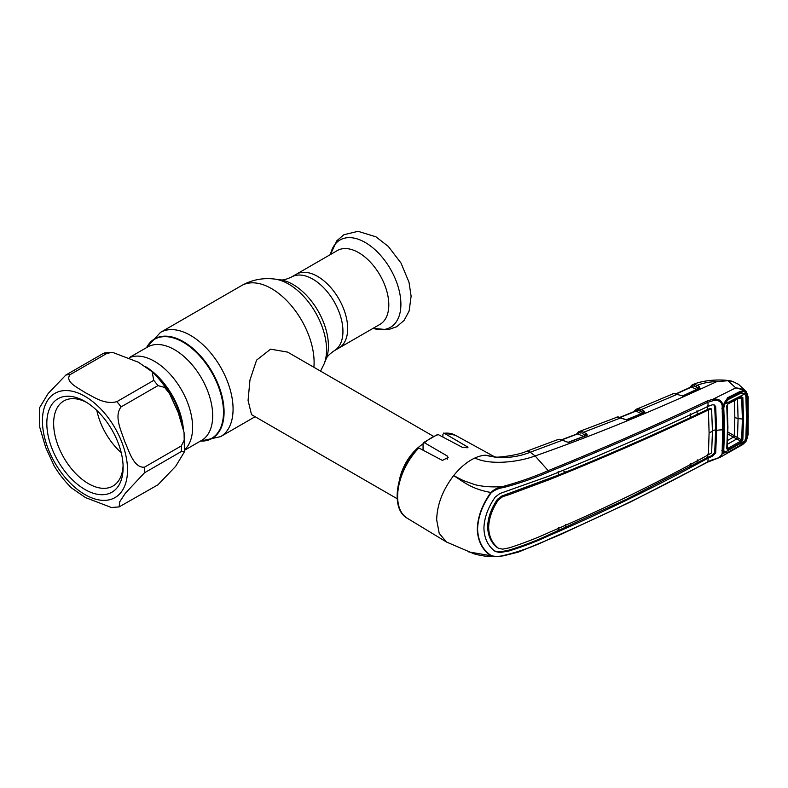 <?xml version="1.0" encoding="UTF-8"?>
<svg xmlns="http://www.w3.org/2000/svg" width="788" height="788" viewBox="0 0 788 788"><rect width="100%" height="100%" fill="white"/><g stroke="black" fill="none" stroke-linecap="round" stroke-linejoin="round"><path stroke-width="1.18" d="M317.544 276.391A42.621 24.605 60 0 1 345.39 313.949A42.621 24.605 60 0 1 338.85 348.099A42.621 24.605 -120 0 0 345.39 313.949A42.621 24.605 -120 0 0 317.544 276.391A42.621 24.605 -120 0 0 296.239 274.283A42.621 24.605 60 0 1 317.544 276.391M129.656 357.565A53.948 31.146 60 0 1 154.468 361.298A53.948 31.146 60 0 1 188.696 405.672A53.948 31.146 60 0 1 184.668 449.682M183.328 428.633A55.18 31.855 -120 0 0 145.159 366.39M433.272 436.207L287.62 352.108L270.609 349.163L256.592 360.126L249.963 379.964L248.062 400.432L251.52 414.636L397.172 498.735M399.486 479.754A36.1 20.843 -60 0 1 423.058 443.92M112.467 352.325L138.383 362.234L152.114 371.719L153.749 380.368L116.87 401.653C104.528 404.993 93.88 396.925 85.468 392.779C78.327 387.932 64.36 381.855 70.102 374.645L106.971 353.359L112.467 352.325L104.715 352.906L102.755 353.733L65.877 375.029L48.147 393.517L39.4 408.026L39.784 427.342L45.655 447.357L54.185 465.974C59.238 474.317 65.089 481.685 71.728 488.097L85.468 497.583L111.374 507.492L119.126 506.911L119.717 501.798L125.39 493.19L144.48 472.8L181.348 451.514L184.441 451.79L175.675 466.319L157.964 484.787L119.126 506.911M144.48 467.176C133.733 468.131 129.291 451.366 124.75 441.635C121.441 431.203 113.689 416.271 121.096 406.904L157.964 385.618L164.633 387.41L169.656 393.842L178.177 412.429L184.057 432.474L184.323 439.921L181.348 445.89L144.48 467.176A72.2 41.685 60 0 1 144.48 472.8M84.976 489.515A53.948 31.146 60 0 1 46.827 423.442A53.948 31.146 60 0 1 84.976 401.417L84.976 401.417A53.948 31.146 60 0 1 123.125 467.491A53.948 31.146 60 0 1 84.976 489.515M123.086 465.452A49.132 28.368 60 0 1 112.95 486.048A49.132 28.368 60 0 1 88.384 483.615A49.132 28.368 60 0 1 56.283 440.315A49.132 28.368 60 0 1 63.818 400.944A49.132 28.368 60 0 1 86.719 402.471M121.234 452.706A49.132 28.368 60 0 1 96.835 410.44M156.083 375.758A53.948 31.146 60 0 1 181.693 422.545M379.983 324.351A42.621 24.605 -120 0 0 386.514 290.201A42.621 24.605 -120 0 0 358.668 252.653A42.621 24.605 -120 0 0 337.363 250.545L291.501 277.021A42.621 24.605 60 0 1 312.806 279.129A42.621 24.605 60 0 1 340.652 316.687A42.621 24.605 60 0 1 334.112 350.837L379.983 324.351M634.803 410.578A1.202 0.955 33.9 0 0 634.429 410.873L636.389 409.149A1.202 1.103 67 0 0 636.389 409.149L639.462 408.893A1.202 0.886 102.2 0 0 638.792 410.499L636.832 410.026A1.202 0.758 -63.6 0 1 636.044 411.07L635.286 411.277M635.739 410.321A1.202 1.103 67 0 1 636.389 409.149L637.265 408.893A1.202 0.798 77 0 0 636.832 410.026L635.739 410.321A1.202 0.916 -155.2 0 1 635.719 410.883L635.719 410.883A1.202 0.916 -155.2 0 1 635.64 411.011M642.112 412.144L638.792 410.499L642.112 412.144A1.202 0.768 -63.6 0 1 641.274 413.67L636.044 411.07L620.363 417.394M643.914 412.843L642.949 412.331A1.202 0.768 116.4 0 1 643.786 410.804L644.929 412.39A1.202 0.985 -147.5 0 0 643.963 412.764M626.381 419.728L641.274 413.67M644.929 412.39L626.598 419.876L617.3 417.039A1.202 0.995 -92.5 0 1 617.95 417.049M617.3 417.039L616.009 417.335A1.202 0.896 -111.5 0 1 616.019 417.335L615.31 417.679M633.788 412.124L634.429 410.873A1.202 0.955 33.9 0 0 634.32 411.533M674.321 393.517A1.202 1.024 85.4 0 0 673.661 393.537L637.265 408.893M639.462 408.893L643.786 410.804M627.721 419.64A1.202 0.621 -111.9 0 0 627.307 419.561L626.509 419.876M626.598 419.876L618.57 417A1.202 0.896 -84.9 0 0 618.216 417.069M624.175 419.403A1.202 0.739 -65 0 1 624.707 419.354M578.668 431.745L579.535 431.509L578.668 431.745A1.202 1.103 67.9 0 0 578.648 431.755L581.731 431.529L583.622 432.257L620.826 417.847A1.202 0.739 -65 0 1 621.358 417.798M577.949 433.617L578.727 433.321M581.731 431.529A1.202 0.886 102.7 0 0 581.051 433.134L579.082 432.642A1.202 0.758 -63.1 0 1 578.293 433.686L562.139 439.783M586.173 433.548L587.375 435.045A1.202 1.015 -157.3 0 0 586.311 435.557L585.336 435.075A1.202 0.758 116.9 0 1 586.173 433.548L583.622 432.257A1.202 0.758 116.9 0 0 582.785 433.774L584.479 434.877A1.202 0.758 -63.1 0 1 583.642 436.394L577.496 433.873M584.479 434.877L582.785 433.774M579.535 431.509A1.202 0.798 77.8 0 0 579.082 432.642L577.23 433.843M576.058 434.582L578.648 431.755A1.202 1.103 67.9 0 0 577.988 432.907A1.202 0.926 -153.4 0 1 577.86 433.627M568.296 442.226L583.642 436.394M587.375 435.045L568.345 442.393L559.943 439.418A1.202 0.886 -83.8 0 1 560.307 439.349L559.391 439.31A1.202 0.985 -90.6 0 1 559.766 439.399M559.943 439.418L559.096 439.369A1.202 0.985 -90.6 0 1 559.391 439.31L557.766 439.615A1.202 0.906 -109.5 0 1 557.786 439.606M559.096 439.369L557.165 439.871M586.518 435.734A1.202 0.601 -110.9 0 0 586.114 435.646L569.202 442.078A1.202 0.581 -110.7 0 1 569.596 442.166L569.399 442.235M568.926 442.413L569.468 442.088M568.345 442.393L560.307 439.349M566.07 441.901A1.202 0.729 -64.8 0 1 566.621 441.841M707.604 454.252L707.378 457.523L711.465 455.74L714.716 452.479L715.642 429.834L716.617 430.376L715.691 406.795L714.509 405.032L712.362 404.796L708.185 406.312L707.89 402.244C656.847 426.318 603.795 449.534 548.714 471.913C534.737 478.05 519.656 483.261 503.473 487.555L503.158 486.423C519.253 482.01 534.264 476.75 548.182 470.663L535.121 455.937L530.245 452.233L562.504 440.206A1.202 0.729 -64.7 0 1 563.046 440.157M557.668 439.645L526.611 451.248A12.037 5.329 -110.5 0 1 530.245 452.233C515.598 458.025 500.666 459.01 485.457 455.198L494.805 456.951M724.812 452.637L723.354 451.445A1.202 0.719 159.8 0 1 723.364 451.465A1.202 0.946 160.5 0 1 723.049 452.479L720.36 457.207L741.715 445.121L746.354 440.118L747.763 434.996L748.226 416.497L747.763 397.339L746.354 393.104C744.177 390.553 740.651 388.809 735.775 387.883L727.846 380.732L716.735 381.628C654.326 410.587 593.788 435.36 535.121 455.937C517.933 462.349 489.939 465.353 474.888 458.005A48.935 28.25 120 0 1 485.457 455.198L495.297 457.198M503.473 487.555C498.922 488.156 494.844 489.88 491.239 492.707L490.875 492.47C471.332 489.082 462.97 481.409 453.652 475.607C442.748 489.9 437.084 504.635 436.67 519.804L439.221 533.397L446.5 542.026L473.913 553.777C483.94 556.663 491.682 556.752 495.475 556.683L491.239 555.589C494.844 556.643 498.922 556.633 503.473 555.53C519.656 551.59 534.727 546.183 548.714 539.307C603.795 515.48 656.847 489.604 707.89 461.699L713.12 459.434C717.848 458.685 720.853 456.705 722.133 453.494L722.635 429.854L722.133 405.18C720.853 401.22 717.848 399.723 713.12 400.698L707.89 402.244A1.202 0.67 -115.4 0 0 707.279 400.954L712.835 399.289C718.252 398.423 721.631 400.314 722.98 404.963L723.354 405.593M417.384 448.953L418.802 447.958L442.393 460.419L448.155 457.483L447.2 455.956L424.427 442.718L423.058 443.565L423.058 450.204M442.905 436.798L442.905 434.218L444.274 433.252L443.634 433.085L455.218 435.193A47.95 27.688 120 0 0 444.274 433.252L468.013 447.21L462.241 447.279L437.803 434.365L423.383 442.679L423.058 443.565M468.633 551.886L490.875 555.747C482.266 549.975 477.745 541.06 477.292 529.004C477.715 516.701 482.246 504.527 490.875 492.47C494.362 489.19 498.459 487.181 503.158 486.423C493.18 487.378 483.842 486.817 475.154 484.748L463.236 480.542L453.652 475.607C460.231 467.402 467.314 461.532 474.888 458.005M727.56 397.773L739.627 391.685L739.499 393.005L727.472 399.063L727.56 397.773L723.049 405.899A1.202 0.63 -4.3 0 1 722.202 406.115A1.202 0.621 18.9 0 0 723.374 405.869L723.837 429.155A1.202 0.699 -179.8 0 1 722.635 429.854A20.055 11.574 180 0 0 716.617 430.376L715.691 453.021L712.362 456.282L708.185 458.055L707.89 461.699A1.202 0.63 -118.6 0 1 707.673 462.132L630.607 501.926L560.298 534.697L518.376 552.102L503.286 555.855L495.475 556.683M708.185 458.055C657.271 485.989 604.248 511.845 549.108 535.604C536.303 541.573 522.858 546.714 508.762 551.029L499.878 552.546L495.258 551.482C488.038 546.163 484.256 538.401 483.921 528.177C484.256 517.746 488.038 507.364 495.258 497.031L499.878 493.534L549.108 476.011C604.248 453.73 657.271 430.494 708.185 406.312M491.239 492.707C482.591 504.586 478.05 516.672 477.597 528.994C478.021 540.932 482.571 549.807 491.239 555.589M494.293 550.901L498.922 551.964L507.836 550.477C521.981 546.192 535.446 541.07 548.241 535.091L627.238 498.902L707.378 457.523L708.235 458.025M497.464 547.729C491.219 542.873 487.939 535.919 487.654 526.876L488.649 527.428C488.934 536.451 492.195 543.405 498.44 548.271L502.734 549.147L509.383 547.808C523.281 543.336 536.638 538.155 549.443 532.274C604.632 508.575 657.625 482.739 708.412 454.755L709.092 432.858L708.412 409.947C657.625 434.188 604.632 457.414 549.443 479.626L509.383 494.549L502.734 496.627L501.789 496.056L497.464 499.306C491.219 508.457 487.939 517.647 487.654 526.876M558.416 527.625L558.14 530.895M497.464 499.306L498.44 499.868C492.195 509.038 488.934 518.228 488.649 527.428M498.44 499.868L502.734 496.627M558.14 471.441L558.416 475.065L501.789 496.056M709.092 432.858A20.055 11.574 180 0 1 712.441 431.44L711.623 452.864L708.412 454.755M696.996 463.147L697.291 459.867M690.652 463.423L690.377 466.683M565.37 527.724L565.695 524.453M558.416 475.065L565.695 472.111L562.632 470.456M690.377 413.858L690.652 417.473C650.356 436.316 608.7 454.528 565.695 472.111M712.441 431.44L711.623 409.199L710.057 408.411L710.776 408.844L710.057 408.411L707.604 409.415L690.652 417.473M707.378 405.81L707.604 409.415L708.412 409.947M711.623 409.199L708.461 409.927M696.996 410.735L697.291 414.33M713.997 404.815L714.716 406.253L715.642 429.834A21.256 12.273 180 0 0 712.441 430.642M721.906 450.549L723.108 449.849L723.837 429.164L723.069 407.534L721.906 408.361M723.108 449.82L723.364 451.465A1.202 0.946 160.5 0 1 723.374 451.485A1.202 0.719 159.8 0 1 722.202 452.637A1.202 0.749 -175.3 0 0 723.049 452.479L723.354 453.12L722.133 453.494M723.62 451.997L723.354 453.12C724.103 454.548 725.502 454.528 727.56 453.07L739.627 446.235L745.99 440.305L746.797 437.31L747.428 416.941L746.797 395.832L745.99 393.301L744.916 393.852L740.976 392.532L739.873 392.818M746.384 439.704L745.99 440.305L744.916 440.019M503.158 555.806L495.485 556.683M548.714 471.913L548.182 470.663C603.234 448.303 656.266 425.077 707.279 400.954M722.635 429.854L723.798 428.977M739.361 393.035L727.314 399.112M739.627 391.685C742.365 390.73 744.493 391.262 745.99 393.301L746.472 391.931L745.744 391.153L746.384 391.843C744.148 389.656 740.612 388.336 735.775 387.883L712.835 399.289L713.12 400.698M723.354 404.776L722.133 405.18M747.763 397.339A1.202 0.64 -2.7 0 0 748.137 396.847L746.472 391.931M747.763 434.996A1.202 0.739 2.9 0 0 748.137 434.493L748.137 396.847M745.744 391.153L738.573 384.347L732.219 381.284L727.846 380.732M690.751 386.228A1.202 0.955 35.7 0 0 690.396 386.504L690.396 386.504A1.202 0.955 35.7 0 0 690.308 387.312M689.559 388.169L692.15 384.977A1.202 1.113 65.2 0 0 692.15 384.977L692.15 384.977A1.202 1.113 65.2 0 0 691.529 386.14A1.202 0.906 -157.5 0 1 691.46 386.79L691.519 386.672M732.219 381.284C722.813 378.831 702.502 379.786 692.219 384.938L693.046 384.682A1.202 0.798 75.8 0 0 692.632 385.815L691.529 386.14M693.046 384.682L695.174 384.633A1.202 0.896 100.8 0 0 694.533 386.238L692.632 385.815A1.202 0.768 -64 0 1 691.864 386.849L676.675 393.773M697.725 387.794L694.533 386.238L697.725 387.794A1.202 0.768 -63.9 0 1 696.907 389.321L691.135 387.066M699.399 388.582L698.601 387.972A1.202 0.768 -63.9 0 1 699.419 386.445L699.892 388.514L683.186 396.059L673.661 393.537M682.506 395.96L696.907 389.321M696.316 386.849A1.202 0.768 -63.9 0 1 697.144 385.332L699.419 386.445M695.174 384.633L697.144 385.332C702.995 383.007 709.525 381.766 716.735 381.628M699.508 388.435A1.202 0.867 51.1 0 1 699.567 388.385L699.567 388.385A1.202 0.867 51.1 0 1 700.276 388.277M699.212 388.691A1.202 0.67 64.7 0 1 699.429 388.464L699.429 388.464A1.202 0.67 64.7 0 1 699.892 388.514M683.344 395.98A1.202 0.66 65.8 0 1 683.551 395.763A1.202 0.66 65.8 0 1 684.004 395.822M672.46 393.872L675.119 393.468L680.891 395.606A1.202 0.739 114.4 0 0 680.349 395.655M677.847 394.217A1.202 0.739 114.4 0 0 677.306 394.266L641.314 409.573A1.202 0.768 116.4 0 0 640.477 411.1M734.396 400.649L734.849 417.532L734.288 435.744L741.695 439.95L742.375 419.275L741.695 397.802A1.202 0.65 -3.8 0 0 742.838 397.595L743.517 419.108L742.838 439.822A1.202 0.739 -175.9 0 1 741.695 439.95L740.75 441.103L736.77 438.946L726.93 444.55M743.517 419.108L738.08 418.605L737.489 398.866L741.695 397.802L740.75 397.388A1.202 0.69 -117 0 0 740.907 397.339L740.907 397.339A1.202 0.69 -117 0 0 741.183 396.699L742.838 397.595M723.138 449.367L724.576 452.43L744.818 440.955L740.287 445.309L728.25 452.135L724.576 452.43L723.187 448.658M738.218 393.645L740.287 393.448L728.25 399.516L726.566 399.683M744.818 440.955L745.872 437.685L746.492 417.463L745.872 396.482L744.818 393.941L741.705 393.015L740.287 393.448M728.25 399.516L724.576 404.185L744.818 393.941M723.167 406.667L723.788 407.997L724.576 404.185M723.788 407.997L724.527 429.401L723.827 427.894M724.527 429.401L723.788 449.958M740.75 397.388L727.876 403.899A1.202 0.68 -116.7 0 0 728.023 403.86A1.202 0.68 -116.7 0 0 728.299 403.21L741.183 396.699M741.055 397.28L728.023 403.86L727.166 405.387A1.202 0.63 176.5 0 1 726.772 405.889L728.299 403.21M727.876 403.899L727.127 405.249A1.202 0.63 176.5 0 1 727.166 405.387L727.925 427.283L727.166 448.303A1.202 0.749 3.8 0 0 727.127 448.076L727.876 448.411L740.75 441.103A1.202 0.65 -119.8 0 1 741.183 442.275L728.299 449.593A1.202 0.65 -119.3 0 0 727.876 448.411L727.304 446.106M728.299 449.593L726.772 448.815L727.541 427.795L726.772 405.889M727.127 405.249L727.541 427.795M726.772 448.815A1.202 0.749 3.8 0 0 727.166 448.303L727.166 448.411M742.838 439.822L741.183 442.275M733.451 437.192L733.382 437.163A1.202 0.699 120 0 0 734.209 435.695L734.288 435.744A1.202 0.69 120.6 0 1 733.451 437.192L736.77 438.946L737.489 437.665L738.08 418.605L734.849 417.532M736.77 438.946L737.479 437.655M727.62 440.443L733.382 437.163L727.846 433.961M146.627 347.577A57.169 33.007 60 0 1 183.062 342.15A57.169 33.007 60 0 1 222.482 401.22A57.169 33.007 60 0 1 200.566 441.024M146.548 347.626A57.475 33.185 60 0 1 183.437 341.687A57.475 33.185 60 0 1 223.132 401.456A57.475 33.185 60 0 1 200.497 441.063M146.489 347.656L160.447 332.418A60.164 34.741 60 0 1 190.529 335.402A60.164 34.741 60 0 1 229.83 388.415A60.164 34.741 60 0 1 220.61 436.631L255.105 416.714M160.447 332.418L241.473 285.64A60.164 34.741 60 0 1 271.555 288.615A60.164 34.741 60 0 1 313.87 367.267M324.055 364.056L326.074 359.121A50.136 28.949 60 0 0 292.949 284.448A50.136 28.949 60 0 0 280.301 279.839L275.022 279.119A53.712 31.018 60 0 1 288.575 284.054A53.712 31.018 60 0 1 324.055 364.056L320.539 371.118M129.478 357.476L147.583 347.025A53.948 31.146 60 0 1 174.552 349.695A53.948 31.146 60 0 1 209.795 397.241A53.948 31.146 60 0 1 201.521 440.472L184.619 450.224M422.26 449.79A33.027 19.07 -60 0 1 423.058 449.18M84.976 494.588A60.164 34.741 -120 0 0 127.518 470.022A60.164 34.741 -120 0 0 84.976 396.334A60.164 34.741 -120 0 0 42.434 420.9A60.164 34.741 -120 0 0 84.976 494.588M116.87 401.653A72.2 41.685 60 0 1 121.096 406.904M157.964 385.618A72.2 41.685 -120 0 0 153.749 380.368M181.348 451.514A72.2 41.685 -120 0 0 181.348 445.89M65.877 375.029A72.2 41.685 60 0 1 70.102 374.645M106.971 353.359A72.2 41.685 -120 0 0 102.755 353.733M373.088 328.34A50.422 29.107 -120 0 0 400.678 299.558A50.422 29.107 -120 0 0 365.248 242.487A50.422 29.107 -120 0 0 330.467 254.524L336.722 240.842L343.883 234.735L358.048 231.317L375.965 236.833L388.297 246.417L401.003 263.054L408.982 282.163L411.119 296.199L409.139 310.994L404.136 320.361L396.748 326.715L388.149 329.739L373.069 328.34M644.21 412.932A1.202 0.63 -112.4 0 0 643.776 412.863L627.307 419.561M418.802 447.958A47.95 27.688 120 0 0 397.625 496.47A47.95 27.688 120 0 0 407.268 518.248L446.5 542.026M447.2 455.956L447.2 459.355M438.65 434.493A47.95 27.688 120 0 0 424.427 442.718M467.057 446.175L467.057 447.919M548.182 539.731L548.714 539.307L548.182 539.731M507.836 550.477L508.762 551.029M548.241 535.091L549.108 535.604M498.922 551.964L499.878 552.546M508.467 493.997L509.383 494.549M548.576 479.114L549.443 479.626M711.465 455.74L712.362 456.282M714.716 452.479L715.691 453.021M714.716 406.253L715.691 406.795M707.279 462.123A1.202 0.63 -118.6 0 0 707.673 462.132L720.36 457.207M748.226 416.497A1.202 0.699 -0 0 0 748.6 415.995M727.876 432.041L734.209 435.695M200.438 441.093L220.61 436.631M280.301 279.839C282.537 280.4 286.271 279.464 291.501 277.021M326.074 359.121C326.705 356.905 329.384 354.147 334.112 350.837M241.473 285.64C251.943 279.74 263.123 277.573 275.022 279.119M152.114 371.719C158.752 378.132 164.603 385.499 169.656 393.842M184.057 432.474L184.441 451.79M620.028 417.285L635.719 410.883M617.575 416.98L578.717 431.726M561.805 439.674L577.752 433.656M526.611 451.248C517.283 455.661 496.292 457.68 495.494 457.07M407.268 518.248C389.627 508.703 396.334 469.569 417.679 448.037M455.218 435.193L494.894 456.981M710.54 408.44L711.416 408.942M723.414 405.731L723.689 404.727C724.576 401.762 726.95 398.748 727.491 399.053M739.499 393.005L740.976 392.532M741.715 445.121C741.961 445.358 746.768 441.241 746.61 440.049L748.137 434.493M676.321 393.675L691.352 386.819M680.891 395.606L683.551 395.763L699.537 388.445M738.642 393.439L741.705 393.015"/></g></svg>
